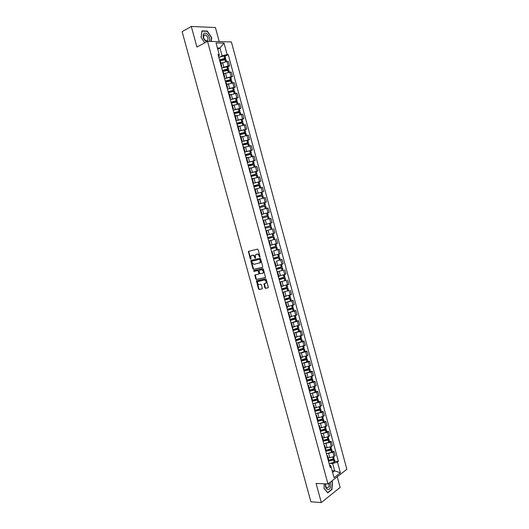 <?xml version="1.0" encoding="UTF-8"?>
<svg xmlns="http://www.w3.org/2000/svg" width="529" height="529" viewBox="0 0 529 529"><rect width="100%" height="100%" fill="white"/><g stroke="black" fill="none" stroke-linecap="round" stroke-linejoin="round"><path stroke-width="0.79" d="M259.812 257.213L260.037 256.671L258.126 249.662L257.451 249.119L248.445 251.387L250.25 258.939L250.865 259.217L250.964 255.891L252.393 255.262C253.371 255.163 254.079 255.738 254.522 256.988L254.766 257.887L255.395 258.165L255.494 254.833L256.942 254.191C257.934 254.092 258.648 254.667 259.091 255.924L259.812 257.213M264.817 287.756L265.492 288.312L268.005 287.836L268.322 287.082L266.213 279.332L265.532 278.776L256.446 280.72L258.463 288.973L259.124 289.528L262.351 288.801L261.531 284.919L260.857 284.364L259.375 284.655C257.795 284.318 257.273 283.299 257.802 281.587L264.255 280.006C265.849 280.33 266.385 281.355 265.862 283.081L263.997 283.861L264.817 287.756L265.928 288.146L268.216 287.71M327.987 483.995L316.084 483.413L321.308 502.55L310.907 501.809L182.128 31.667L191.3 26.45L196.92 47.048L207.54 41.348L327.987 483.995L346.872 469.289L231.385 41.923L207.54 41.348M262.437 267.403L262.754 266.636L260.632 258.866L259.957 258.317L251.149 260.341L250.839 261.101L252.941 268.778L253.603 269.327L262.516 267.376M263.422 269.109L265.459 277.467L256.367 279.438L255.705 278.882L254.885 275.001L258.912 273.949L258.39 271.159L257.722 270.61L254.019 271.403L253.609 270.597L262.748 268.553L263.422 269.109M219.244 41.632L215.422 27.534L191.3 26.45M321.308 502.55L340.14 487.434L337.251 476.781M220.593 61.794L219.938 61.503M222.841 67.54L228.184 65.94L226.974 61.457L221.023 63.354M226.974 61.457L228.396 61.443L229.606 65.92L227.939 66.74M221.175 66.046L221.81 66.264L221.387 66.826M228.184 65.94L229.606 65.92M223.496 72.486L222.854 72.228M230.796 77.294L232.469 76.5L231.259 72.023L225.48 73.181L223.893 73.941M224.084 76.758L224.713 76.95L224.283 77.485M225.698 78.14L232.469 76.5M226.399 83.152L225.757 82.927M233.653 87.821L235.332 87.054L234.122 82.59L226.762 84.508M226.987 87.45L227.609 87.616L227.172 88.125M228.541 88.72L235.332 87.054M229.288 93.812L228.66 93.607M236.503 98.341L238.182 97.594L236.979 93.137L229.626 95.061M229.884 98.123L230.499 98.268L230.055 98.744M231.378 99.28L238.182 97.594M232.178 104.444L231.557 104.273M239.346 108.835L241.032 108.114L239.829 103.664L232.489 105.595M232.78 108.782L233.388 108.901L232.932 109.351M234.202 109.827L241.032 108.114M235.061 115.064L234.446 114.919M242.189 119.316L243.882 118.615L242.679 114.178L235.345 116.109M235.669 119.422L236.265 119.514L235.808 119.938M237.018 120.354L243.882 118.615M237.938 125.664L237.329 125.552M245.02 129.777L246.719 129.102L245.522 124.672L238.195 126.603M238.553 130.041L239.148 130.108L238.678 130.504M239.816 130.875L246.719 129.102M240.814 136.244L240.212 136.158M247.856 140.225L249.556 139.57L248.359 135.146L241.039 137.084M241.429 140.641L242.018 140.688L241.541 141.051M242.593 141.375L249.556 139.57M244.305 151.228L244.887 151.248L243.671 146.784L243.089 146.751M250.68 150.653L252.386 150.024L251.189 145.601L243.882 147.545M244.887 151.248L244.405 151.585M245.344 151.869L252.386 150.024M247.175 161.795L247.744 161.795L246.534 157.331L245.965 157.325M247.387 162.575L255.216 160.459L254.019 156.042L246.712 157.992M247.744 161.795L247.261 162.099M248.055 162.357L255.216 160.459M249.404 167.885L248.828 167.885M256.32 171.456L258.033 170.874L256.843 166.47L249.549 168.42M250.038 172.342L250.607 172.315L250.111 172.599M250.686 172.844L258.033 170.874M252.254 178.399L251.692 178.425M259.131 181.831L260.85 181.268L259.66 176.871L252.373 178.828M252.902 182.875L253.457 182.822L252.955 183.074M253.12 183.378L260.85 181.268M255.758 193.389L256.307 193.316L255.104 188.879L254.548 188.946M263.667 191.65L255.857 193.779L263.667 191.65L262.477 187.259L255.196 189.223M256.307 193.316L255.798 193.541M258.608 203.883L259.15 203.784L257.947 199.36L257.398 199.446M264.698 202.547L266.471 202.018L265.287 197.634L259.038 199.281M259.15 203.784L258.635 203.982M258.674 204.141L266.471 202.018M261.452 214.364L261.987 214.238L260.79 209.821L260.248 209.934M266.947 213.028L269.274 212.367L268.091 207.99L263.032 209.319M261.987 214.238L261.465 214.41M261.485 214.483L269.274 212.367M263.488 220.295L263.092 220.401M264.817 224.666L272.071 222.696L270.888 218.325L263.634 220.295M264.295 224.845L270.345 223.198L264.295 224.838L264.824 224.68L263.621 220.262M265.922 230.816L266.451 230.69L265.928 230.849M270.888 229.381L265.902 230.756L271.939 229.077L271.284 226.67L265.241 228.31M267.125 235.266L267.648 235.094L266.451 230.69M267.621 234.982L274.868 233.005L273.685 228.647M268.739 241.198L269.281 241.098L268.758 241.284M274.657 239.399L268.699 241.059M269.962 245.694L270.478 245.502L269.281 241.098M271.602 244.993L277.652 243.3L276.475 238.949M271.556 251.559L272.104 251.493L271.589 251.698M273.691 250.825L279.259 249.232L273.691 250.825L274.868 255.183L279.153 254.006L280.443 253.583L279.259 249.232M272.785 256.102L273.295 255.884L272.104 251.493M273.731 255.441L274.868 255.183M274.359 261.908L274.921 261.868L274.412 262.1M276.482 261.121L282.043 259.501L276.482 261.121L277.665 265.465L281.937 264.288L283.22 263.839L282.043 259.501M275.609 266.49L276.112 266.252L274.921 261.868M275.993 265.829L277.665 265.465M277.17 272.237L277.732 272.223L277.236 272.481M283.061 270.121L277.487 271.767M278.426 276.865L278.915 276.581M278.776 276.078L285.997 274.088L284.82 269.757M279.967 282.552L280.535 282.565L280.046 282.843M285.832 280.337L280.496 281.957M281.236 287.221L281.719 286.91M281.554 286.308L288.768 284.311L287.591 279.986M282.764 292.848L283.339 292.887L282.856 293.192M288.589 290.527L283.412 292.153M284.047 297.562L284.516 297.225M284.331 296.524L291.532 294.527L290.361 290.209M285.554 303.124L286.136 303.19L285.66 303.52M291.353 300.71L293.126 300.406L291.869 300.928L286.282 302.35M286.844 307.885L287.313 307.521M287.095 306.721L294.289 304.717L293.126 300.406M288.345 313.386L288.933 313.479L288.464 313.829M294.104 310.873L295.883 310.589L294.633 311.138L289.118 312.527M289.647 318.187L290.104 317.797M289.859 316.897L297.047 314.894L295.883 310.589M291.122 323.629L291.724 323.755L291.254 324.125M296.855 321.017L298.64 320.759L297.397 321.328L291.935 322.697M292.438 328.476L292.887 328.053M292.623 327.067L299.804 325.057L298.64 320.759M293.899 333.859L294.508 334.004L294.045 334.401M299.599 331.147L301.385 330.909L300.155 331.498L294.739 332.853M295.228 338.745L295.671 338.302M295.374 337.211L302.548 335.201L301.385 330.909M296.676 344.068L297.285 344.24L296.835 344.657M302.343 341.258L304.135 341.046L302.905 341.655L297.529 342.99M298.012 348.995L298.449 348.525M298.125 347.341L305.293 345.325L304.135 341.046M299.44 354.265L300.062 354.463L299.612 354.899M305.074 351.355L306.873 351.163L305.65 351.792L300.307 353.114M300.789 359.231L301.219 358.735M300.875 357.459L308.03 355.435L306.873 351.163M302.204 364.441L302.833 364.666L302.39 365.129M307.812 361.433L309.61 361.261L308.394 361.915L303.077 363.225M303.567 369.447L303.99 368.925M303.613 367.556L310.768 365.532L309.61 361.261M304.962 374.598L305.597 374.849L305.167 375.339M310.536 371.497L312.341 371.345L311.131 372.019L305.841 373.315M306.337 379.65L306.747 379.101M306.351 377.633L308.063 377.501L313.492 375.61L312.341 371.345M307.719 384.742L308.354 385.019L307.931 385.529M313.261 381.541L315.066 381.416L313.869 382.11L308.599 383.399M309.101 389.833L309.505 389.265M309.081 387.697L310.801 387.592L316.223 385.667L315.066 381.416M310.47 394.872L311.112 395.176L310.695 395.705M315.978 391.572L317.79 391.467L316.6 392.181L311.343 393.457M311.865 400.003L312.262 399.402M311.812 397.748L313.532 397.656L318.941 395.712L317.79 391.467M313.214 404.976L313.862 405.307L313.452 405.862M318.689 401.584L320.508 401.498L319.324 402.238L314.087 403.501M314.623 410.154L315.013 409.532M314.537 407.78L316.263 407.707L321.658 405.743L320.508 401.498M315.952 415.073L316.613 415.43L316.21 416.006M321.401 411.582L323.226 411.516L322.042 412.276L316.825 413.533M317.374 420.291L317.757 419.636M317.255 417.791L318.987 417.745L324.37 415.754L323.226 411.516M318.689 425.151L319.357 425.534L318.961 426.129M324.105 421.56L325.93 421.52L324.76 422.294L319.556 423.544M320.118 430.408L320.495 429.727M319.966 427.789L321.705 427.763L327.074 425.746L325.93 421.52M321.42 435.208L322.095 435.618L321.705 436.233M326.81 431.525L328.635 431.505L327.471 432.305L322.28 433.542M322.862 440.505L323.232 439.804M322.677 437.774L324.416 437.767L328.615 436.531L329.779 435.724L328.635 431.505M324.151 445.253L324.826 445.683L324.442 446.331M329.501 441.477L331.339 441.477L330.175 442.29L324.998 443.527M325.599 450.589L325.963 449.862M325.388 447.739L327.127 447.752L331.319 446.516L332.476 445.689L331.339 441.477M326.876 455.277L327.557 455.74L327.18 456.401M332.199 451.409L334.037 451.429L332.88 452.269L327.709 453.492M328.337 460.66L328.688 459.906M328.086 457.691L329.832 457.717L334.024 456.481L335.174 455.634L334.037 451.429M332.615 472.404L334.659 470.836L332.668 463.497L337.495 462.068L340.405 472.787L334.057 477.713L331.108 466.869L330.208 467.55L218.047 54.533L219.178 54.54L219.151 55.849L218.497 56.186M219.978 56.927L222.087 55.856L219.958 48.007L217.393 47.967M217.717 49.171L219.958 48.007L224.025 43.1L227.133 54.573L222.087 55.856M219.178 54.54L216.024 42.928L224.025 43.1M337.495 462.068L338.381 461.4L228.23 54.58L227.133 54.573M211.236 41.441L211.745 37.691L207.328 31.085L201.966 30.874L201.053 37.374L204.749 42.849M324.251 483.817L323.973 488.399L327.768 492.849L331.974 489.51L332.41 481.813L331.769 481.053M332.166 470.757L334.659 470.836L340.405 472.787M329.58 465.242L330.308 465.262L331.108 466.869M332.668 463.497L330.42 463.437M225.07 56.173L228.23 54.58M334.883 461.321L338.381 461.4M206.892 31.323L207.328 31.085M331.604 489.484L331.974 489.51M260.023 257.021L259.541 255.785C259.091 254.528 258.377 253.946 257.385 254.046L256.942 254.191M256.472 254.277L257.385 254.046M251.936 255.342L252.836 255.117C253.814 255.024 254.528 255.6 254.971 256.849L255.441 258.079M248.974 251.169L248.802 251.877L250.918 259.117M251.434 260.275L253.384 268.633L254.046 269.175L262.615 267.31M260.136 259.746L259.666 259.362L251.778 261.233L251.976 262.609L254.099 264.348L260.123 262.675L260.136 259.746L260.579 259.6L259.666 259.362M252.333 261.002L260.109 259.217M259.62 263.085L260.566 262.529L260.837 260.552L260.394 260.704M260.579 259.6L260.837 260.552M265.419 277.52L256.367 279.438M255.368 274.802L256.142 278.73L256.81 279.279M258.767 274.075L259.428 273.195L258.833 271.007L258.165 270.458L254.019 271.403M254.065 270.431L254.462 271.251M262.41 273.321L263.039 272.904C263.581 271.159 263.052 270.127 261.452 269.81L259.395 270.253L259.078 271.013L259.679 273.202L260.347 273.751L262.41 273.321M262.847 273.169L263.482 272.752C264.024 271.007 263.495 269.975 261.895 269.658L261.452 269.81M259.752 270.127L261.895 269.658M264.467 283.656L265.26 287.591M265.651 283.346L266.299 282.922C266.821 281.197 266.292 280.172 264.698 279.848L264.255 280.006M258.595 281.117L264.698 279.848M256.922 280.522L258.899 288.808L259.567 289.363L262.324 288.834M219.568 60.127L224.356 58.686L224.832 58.732L224.587 58.957L222.478 60.015M219.793 60.961L226.002 59.598M223.661 59.724L225.698 58.481L224.713 58.395L219.495 59.87M218.821 57.39L223.952 55.929L225.037 56.034M220.983 63.222L222.107 62.819M208.988 41.388C211.679 38.762 206.303 30.854 203.738 33.711C202.349 36.792 203.328 39.496 206.674 41.817M204.015 35.231C203.076 37.645 203.877 39.53 206.409 40.878L207.573 40.521C208.499 38.108 207.692 36.223 205.159 34.881L204.015 35.231M204.776 42.836L201.126 37.427L202.012 31.132L207.209 31.337L211.488 37.738L210.992 41.434M325.514 483.876C324.561 488.571 328.747 491.825 330.314 487.659L330.235 482.25M325.785 483.89C325.454 485.827 325.831 487.202 326.922 488.009L328.998 486.812L328.998 483.208M331.584 481.198L332.179 481.906L331.756 489.365L327.682 492.598L323.999 488.293L324.27 483.817M222.438 70.701L227.225 69.273L227.457 69.524L224.964 70.734M222.669 71.547L228.859 70.145L229.388 72.089M226.233 70.403L228.568 69.061L227.582 68.995L222.372 70.463M221.704 67.99L227.906 66.614M223.86 73.815L224.997 73.412M225.308 81.261L230.565 79.866L227.344 81.473M225.539 82.127L231.728 80.725M228.733 81.076L231.424 79.621L230.452 79.575L225.248 81.043M224.574 78.57L230.763 77.174M226.729 84.389L227.887 83.985M228.171 91.801L233.421 90.406L229.52 92.264M228.409 92.681L234.578 91.239L235.121 93.256M231.133 91.768L234.287 90.161L228.111 91.596M227.444 89.13L233.626 87.721M229.599 94.949L230.776 94.546M231.028 102.328L235.808 100.927L231.266 103.208L237.435 101.786M233.375 102.5L237.137 100.682L230.975 102.137M230.307 99.677L236.476 98.249M232.456 105.483L233.666 105.079M233.878 112.836L239.121 111.434L234.096 113.636M234.129 113.742L240.285 112.287M235.332 113.312L239.987 111.189L233.831 112.664M233.163 110.204L239.326 108.756M235.312 116.01L236.549 115.6M236.727 123.323L241.965 121.921L236.926 124.05M236.979 124.242L243.122 122.754L243.697 124.877M236.972 124.209L242.824 121.677L236.688 123.164M236.02 120.711L242.17 119.243M238.169 126.51L239.439 126.1M239.571 133.791L244.801 132.389L239.749 134.445M239.822 134.73L245.959 133.242M239.789 134.591L245.668 132.151L239.531 133.652M238.87 131.205L245 129.704L245.668 132.151M241.012 136.998L242.328 136.581M242.408 144.245L247.638 142.843L242.566 144.82M242.666 145.197L248.789 143.676L249.384 145.872M242.599 144.946L248.498 142.605L242.375 144.126M241.713 141.679L247.843 140.178M243.856 147.465L245.225 147.042M245.244 154.686L250.468 153.278L245.377 155.182M245.509 155.645L251.619 154.124M245.41 155.295L251.328 153.04L245.218 154.574M244.55 152.134L250.667 150.6L251.328 153.04M246.693 157.92L248.134 157.477M248.075 165.101L253.292 163.699L248.187 165.524M248.339 166.08L254.442 164.539M248.213 165.617L254.151 163.461L248.048 165.015M249.529 168.354L251.057 167.891M250.898 175.502L256.109 174.101L250.991 175.853M251.169 176.494L257.259 174.927L257.881 177.228M251.011 175.926L256.968 173.862L250.878 175.43M250.217 172.996L256.314 171.429L256.968 173.862M252.353 178.769L254.019 178.28L255.203 182.697M255.613 189.084L255.19 189.217M253.715 185.891L258.926 184.482L253.794 186.162M253.993 186.896L260.076 185.309L260.704 187.643M253.808 186.221L259.785 184.244L253.702 185.831M253.041 183.398L259.131 181.824M255.176 189.164L257.074 188.622M256.532 196.252L261.736 194.851L256.585 196.451M256.81 197.277L262.887 195.677L263.521 198.044M256.598 196.497L262.596 194.612L256.519 196.213M261.941 192.186L262.596 194.612M258 199.545L260.433 198.871M259.342 206.608L265.399 204.961L259.336 206.581M259.627 207.639L265.69 206.026L266.338 208.426M260.81 209.914L265.651 208.605M258.681 204.154L264.745 202.541L265.399 204.961M262.172 216.93L268.203 215.296L262.172 216.93M262.437 217.988L268.487 216.354L269.142 218.768M261.491 214.509L267.548 212.876L268.203 215.296M265.241 228.316L271.284 226.67M270.345 223.198L270.993 225.612L264.95 227.258M268.005 238.5L273.215 237.197L268.031 238.605M270.425 234.254L272.924 233.567M268.038 238.632L274.075 236.966L267.998 238.473M268.692 241.039L274.723 239.373L274.075 236.966M273.136 233.507L273.791 235.908L267.753 237.574M270.775 248.703L276.006 247.473L270.828 248.888M270.835 248.928L276.859 247.241L270.762 248.663M276.859 247.241L277.507 249.642M275.933 243.836L276.574 246.19L270.55 247.87M270.425 245.33L273.05 244.636M273.546 258.893L278.783 257.735L273.612 259.15M273.625 259.203L279.643 257.504L273.526 258.84M280.291 259.904L279.643 257.504M279.352 256.446L273.341 258.152M273.222 255.619L275.186 255.11M276.303 269.063L281.56 267.978L276.396 269.393M276.416 269.466L282.42 267.753L276.283 268.99M277.064 271.86L283.068 270.134M282.129 266.695L276.131 268.415M276.012 265.889L277.712 265.459M279.061 279.219L284.337 278.208L279.173 279.623M279.193 279.709L285.191 277.983L279.041 279.133M279.848 282.102L285.839 280.37L285.191 277.983M284.304 274.703L284.906 276.932L278.909 278.657M278.796 276.145L280.357 275.754M281.818 289.363L287.102 288.417L281.944 289.832M281.97 289.938L287.961 288.193L281.785 289.257M282.625 292.325L288.603 290.566M287.082 284.959L287.677 287.148L281.686 288.887M281.573 286.381L283.035 286.03M284.562 299.48L289.866 298.614L284.714 300.029M284.747 300.148L290.719 298.389L284.536 299.361M285.396 302.535L291.367 300.77L290.719 298.389M290.434 297.324L284.463 299.103M284.351 296.604L285.739 296.273M287.313 309.591L292.63 308.791L287.478 310.206M287.512 310.338L293.483 308.566L287.273 309.452M288.16 312.725L294.117 310.926M292.63 305.418L293.198 307.521L287.227 309.293M287.121 306.807L288.45 306.496M290.051 319.681L295.38 318.954L290.236 320.369M290.276 320.514L296.233 318.729L290.011 319.523M290.924 322.895L296.875 321.083M295.949 317.664L289.991 319.476M289.885 316.99L291.175 316.706M292.788 329.752L298.131 329.098L292.993 330.513M293.04 330.678L298.984 328.873L293.76 329.441M293.681 333.052L299.619 331.22M298.151 325.804L298.7 327.828L292.755 329.633M292.649 327.16L293.899 326.889M295.519 339.81L300.875 339.221L295.744 340.643M295.79 340.821L301.728 338.996L297.516 339.373M296.432 343.189L302.363 341.344M301.444 337.938L295.506 339.783M295.407 337.317L296.63 337.052M299.235 349.742L303.62 349.332L298.488 350.753M298.541 350.945L304.473 349.107L300.915 349.345M299.183 353.312L305.101 351.448M304.182 348.049L298.257 349.907M298.158 347.454L299.354 347.203M302.74 359.7L306.357 359.429L301.232 360.851M301.285 361.056L306.403 359.713L307.204 359.204L304.142 359.336M301.927 363.423L307.838 361.538M306.919 358.146L301.008 360.018M300.902 357.571L302.085 357.333M306 369.678L308.698 369.758L303.963 370.928M304.03 371.153L309.141 369.811L309.934 369.282L307.256 369.335M304.671 373.507L310.569 371.609M309.65 368.224L303.745 370.115M303.646 367.675L304.81 367.45M309.141 379.67L311.502 379.498L311.429 379.829L306.701 380.986M306.767 381.224L311.872 379.895L312.665 379.346L310.292 379.333M307.402 383.585L313.294 381.667M311.892 376.496L312.388 378.314L306.483 380.192M306.384 377.759L307.534 377.547M312.196 389.655L314.219 389.529L314.16 389.886L309.425 391.03M309.498 391.288L314.603 389.959L315.39 389.39L313.274 389.318M310.133 393.636L315.158 392.346L316.018 391.705M315.099 388.332L309.214 390.257M309.121 387.83L310.252 387.625M315.185 399.64L316.937 399.554L316.878 399.924L312.15 401.061M312.222 401.332L317.327 400.003L318.108 399.421L316.21 399.302M312.864 403.68L317.883 402.39L318.729 401.729M317.817 398.357L316.97 399.011L311.945 400.301M311.852 397.887L312.97 397.689M318.134 409.611L319.648 409.552L319.972 409.651L319.595 409.942L314.867 411.073M314.947 411.357L320.045 410.035L320.819 409.433L319.113 409.274M315.582 413.704L320.6 412.415L321.447 411.734M320.534 408.368L319.688 409.043L314.669 410.332M314.576 407.925L315.681 407.733M321.043 419.576L322.359 419.543L322.683 419.642L322.306 419.947L317.585 421.071M317.664 421.368L322.763 420.052L323.53 419.431L321.982 419.233M318.299 423.709L323.318 422.426L324.151 421.725M323.239 418.366L322.406 419.061L317.387 420.343M317.294 417.943L318.392 417.758M323.92 429.528L325.388 429.621L325.018 429.938L320.296 431.049M320.382 431.366L325.474 430.051L326.234 429.409L324.832 429.184M321.01 433.701L326.029 432.424L326.856 431.704M325.943 428.345L325.117 429.059L320.21 430.328M320.012 427.948L321.103 427.769M326.777 439.467L328.086 439.586L327.643 439.943L323.001 441.014M323.087 441.345L328.178 440.035L328.932 439.374L327.656 439.123M323.722 443.672L328.734 442.403L329.554 441.662M328.648 438.31L327.821 439.044L323.08 440.3M322.723 437.939L323.808 437.767M329.607 449.392L330.784 449.531L330.341 449.901L325.699 450.959M325.791 451.303L330.883 450L331.63 449.319L330.46 449.042M326.426 453.631L331.432 452.368L332.245 451.601M331.339 448.255L330.526 449.015L325.904 450.252M325.434 447.911L326.505 447.746M332.424 459.311L333.475 459.463L333.039 459.84L328.397 460.891M328.496 461.248L333.581 459.952L334.321 459.251L333.257 458.954M329.124 463.576L334.13 462.313L334.936 461.526M334.03 458.187L333.224 458.967L328.688 460.197M328.132 457.863L329.203 457.711M331.319 446.516L330.175 442.29M328.615 436.531L327.471 432.305M325.91 426.533L324.76 422.294M323.193 416.515L322.042 412.276M320.475 406.484L319.324 402.238M317.75 396.439L316.6 392.181M315.026 386.368L313.869 382.11M312.289 376.291L311.131 372.019M309.558 366.194L308.394 361.915M306.813 356.077L305.65 351.792M304.069 345.946L302.905 341.655M301.318 335.796L300.155 331.498M298.561 325.633L297.397 321.328M295.804 315.449L294.633 311.138M293.04 305.253L291.869 300.928M290.269 295.037L289.099 290.712M287.498 284.8L286.321 280.469M284.721 274.558L283.544 270.213M281.937 264.288L280.76 259.937M279.153 254.006L277.97 249.648M276.363 243.704L275.179 239.339M273.566 233.388L272.382 229.017M270.762 223.053L269.578 218.675M267.958 212.698L266.768 208.314M265.148 202.329L263.958 197.939M262.331 191.948L261.141 187.544M259.514 181.54L258.317 177.136M256.691 171.118L255.494 166.708M253.86 160.684L252.664 156.26M251.03 150.223L249.827 145.799M248.187 139.749L246.99 135.318M245.344 129.261L244.14 124.818M242.5 118.754L241.29 114.297M239.644 108.227L238.44 103.763M236.787 97.68L235.577 93.216M233.924 87.12L232.714 82.643M231.061 76.54L229.844 72.056M334.024 456.481L332.88 452.269M329.832 457.717L328.688 453.505M327.127 447.752L325.983 443.527M324.416 437.767L323.272 433.535M321.705 427.763L320.554 423.524M318.987 417.745L317.836 413.499M316.263 407.707L315.112 403.455M313.532 397.656L312.381 393.397M310.801 387.592L309.644 383.327M308.063 377.501L306.906 373.229M305.326 367.404L304.162 363.125M302.581 357.287L301.418 353.002M299.831 347.15L298.667 342.858M297.073 336.999L295.909 332.701M294.316 326.829L293.145 322.525M291.552 316.646L290.381 312.335M288.781 306.443L287.611 302.125M286.01 296.227L284.833 291.896M283.233 285.991L282.056 281.653M280.449 275.735L279.272 271.397M272.078 244.881L270.888 240.516M269.274 234.559L268.091 230.188M266.471 224.217L265.28 219.839M263.66 213.861L262.47 209.477M260.843 203.493L259.653 199.096M258.026 193.105L256.829 188.701M252.373 172.269L251.176 167.858M249.536 161.828L248.339 157.404M246.699 151.367L245.496 146.936M243.856 140.893L242.652 136.456M241.006 130.398L239.802 125.955M238.156 119.885L236.946 115.434M235.299 109.358L234.089 104.894M232.436 98.811L231.226 94.341M229.566 88.244L228.356 83.767M226.696 77.657L225.48 73.181M223.82 67.057L222.603 62.567M259.541 255.785L259.091 255.924M256.651 254.218L256.201 254.363M255.216 257.749L254.766 257.887M254.971 256.849L254.522 256.988M252.836 255.117L252.393 255.262M252.108 255.289L251.659 255.434M250.693 258.793L250.25 258.939M248.802 251.877L248.352 252.016M259.785 256.691L259.342 256.829M254.046 269.175L253.603 269.327M253.384 268.633L252.941 268.778M251.288 260.956L250.839 261.101M252.373 260.982L251.93 261.128M256.142 278.73L255.705 278.882M255.249 275.45L254.806 275.602M259.428 273.195L258.992 273.348M258.833 271.007L258.39 271.159M258.165 270.458L257.722 270.61M259.832 270.101L259.395 270.253M264.355 284.291L263.918 284.457M258.866 281.018L258.423 281.177M259.567 289.363L259.124 289.528M258.899 288.808L258.463 288.973M256.81 281.157L256.367 281.316M265.928 288.146L265.492 288.312M225.585 61.609L225.004 59.486M224.713 58.395L224.038 55.915M224.627 58.408L223.952 55.929M225.499 61.629L224.918 59.499M228.462 72.228L227.88 70.079M227.582 68.995L226.915 66.515M227.496 69.008L226.829 66.528M228.376 72.248L227.794 70.093M231.338 82.828L230.75 80.659M230.452 79.575L229.784 77.102M230.366 79.588L229.698 77.115M231.252 82.848L230.657 80.672M234.208 93.415L233.613 91.219M233.315 90.135L232.648 87.669M233.229 90.155L232.562 87.682M234.116 93.428L233.52 91.233M237.071 103.975L236.47 101.766M236.179 100.682L235.511 98.215M236.086 100.702L235.418 98.235M236.985 103.995L236.384 101.78M239.928 114.522L239.32 112.287M239.029 111.209L238.361 108.749M238.943 111.229L238.275 108.762M239.842 114.542L239.234 112.307M242.785 125.056L242.17 122.794M241.879 121.723L241.211 119.263M241.793 121.736L241.125 119.276M242.699 125.075L242.084 122.814M245.635 135.563L245.013 133.288M244.722 132.21L244.061 129.757M244.636 132.23L243.975 129.777M245.549 135.583L244.927 133.308M248.478 146.057L247.856 143.762M247.565 142.685L246.898 140.238M247.479 142.704L246.812 140.258M248.392 146.077L247.77 143.776M251.321 156.538L250.686 154.217M250.402 153.145L249.734 150.699M250.316 153.165L249.648 150.719M251.235 156.558L250.607 154.237M254.151 166.992L253.517 164.651M253.232 163.587L252.564 161.14M253.146 163.606L252.485 161.16M254.072 167.019L253.437 164.671M256.982 177.433L256.347 175.073M256.056 174.008L255.395 171.568M255.97 174.028L255.309 171.588M256.902 177.46L256.261 175.092M259.812 187.861L259.164 185.481M258.873 184.409L258.218 181.976M258.793 184.429L258.132 181.996M259.726 187.881L259.078 185.5M262.635 198.269L261.981 195.862M261.69 194.798L261.035 192.371M261.61 194.817L260.949 192.391M262.549 198.289L261.895 195.882M265.446 208.657L264.791 206.231M264.507 205.166L263.845 202.746M264.421 205.192L263.759 202.766M265.366 208.677L264.705 206.25M268.256 218.999L267.601 216.586M267.31 215.521L266.656 213.101M267.224 215.548L266.57 213.121M268.17 219.026L267.515 216.606M271.053 229.335L270.398 226.915M270.114 225.857L269.459 223.443M270.028 225.883L269.373 223.463M270.974 229.355L270.319 226.941M273.85 239.644L273.195 237.237M272.911 236.179L272.256 233.765M272.825 236.198L272.171 233.785M273.764 239.67L273.116 237.257M276.641 249.939L275.993 247.532M275.702 246.481L275.054 244.087M275.622 246.501L274.974 244.114M276.561 249.966L275.907 247.559M279.431 260.222L278.776 257.815M278.492 256.763L277.851 254.403M278.406 256.79L277.765 254.423M279.345 260.248L278.697 257.841M282.208 270.484L281.56 268.084M281.276 267.033L280.641 264.698M281.19 267.052L280.562 264.725M282.129 270.504L281.474 268.11M284.986 280.727L284.337 278.333M284.053 277.282L283.432 274.974M283.974 277.308L283.346 275.001M284.906 280.754L284.258 278.36M287.763 290.957L287.115 288.563M286.83 287.512L286.209 285.237M286.744 287.538L286.129 285.263M287.677 290.983L287.029 288.589M290.527 301.166L289.885 298.779M289.601 297.728L288.986 295.486M289.515 297.761L288.907 295.506M290.447 301.193L289.799 298.806M293.291 311.356L292.649 308.976M292.365 307.931L291.763 305.709M292.279 307.957L291.677 305.736M293.211 311.389L292.563 309.002M296.055 321.539L295.407 319.159M295.122 318.114L294.527 315.919M295.043 318.141L294.448 315.945M295.969 321.566L295.327 319.185M298.806 331.696L298.164 329.322M297.88 328.278L297.291 326.115M297.801 328.311L297.212 326.142M298.726 331.729L298.078 329.349M301.556 341.84L300.915 339.466M300.631 338.428L300.055 336.292M300.551 338.461L299.969 336.318M301.477 341.873L300.836 339.499M304.301 351.97L303.659 349.603M303.382 348.565L302.806 346.455M303.296 348.591L302.727 346.482M304.221 351.997L303.58 349.629M307.045 362.081L306.403 359.713M306.119 358.675L305.557 356.599M306.04 358.708L305.478 356.625M306.965 362.107L306.324 359.746M309.782 372.171L309.141 369.811M308.857 368.779L308.301 366.723M308.777 368.806L308.222 366.749M309.703 372.204L309.062 369.844M312.513 382.249L311.872 379.895M311.594 378.857L311.045 376.833M311.515 378.89L310.966 376.86M312.434 382.282L311.793 379.928M315.238 392.313L314.603 389.959M314.325 388.927L313.783 386.93M314.239 388.96L313.697 386.957M315.158 392.346L314.524 389.992M317.962 402.357L317.327 400.003M317.05 398.978L316.514 397.008M316.97 399.011L316.435 397.034M317.883 402.39L317.248 400.036M320.68 412.382L320.045 410.035M319.767 409.01L319.238 407.066M319.688 409.043L319.159 407.099M320.6 412.415L319.966 410.074M323.398 422.393L322.763 420.052M322.485 419.028L321.963 417.11M322.406 419.061L321.883 417.143M323.318 422.426L322.683 420.086M322.445 419.881L322.359 419.543M326.109 432.391L325.474 430.051M325.196 429.026L324.68 427.134M325.117 429.059L324.601 427.168M326.029 432.424L325.395 430.084M325.156 429.865L325.057 429.508M328.813 442.37L328.178 440.035M327.901 439.01L327.398 437.146M327.821 439.044L327.319 437.179M328.734 442.403L328.099 440.068M327.861 439.837L327.755 439.467M331.511 452.328L330.883 450M330.605 448.982L330.109 447.144M330.526 449.015L330.023 447.177M331.432 452.368L330.804 450.034M330.559 449.795L330.453 449.399M334.209 462.273L333.581 459.952M333.303 458.934L332.814 457.122M333.224 458.967L332.734 457.155M334.13 462.313L333.501 459.985M333.25 459.727L333.144 459.324M328.707 459.985L327.557 455.74M221.81 66.264L220.58 61.734M224.713 76.95L223.483 72.427M227.609 87.616L226.386 83.106M230.499 98.268L229.275 93.765M233.388 108.901L232.165 104.405M236.265 119.514L235.048 115.024M239.148 130.108L237.931 125.631M242.018 140.688L240.801 136.218M250.607 172.315L249.397 167.865M253.457 182.822L252.254 178.379M278.922 276.601L277.732 272.223M281.726 286.936L280.535 282.565M284.523 297.252L283.339 292.887M287.32 307.547L286.136 303.19M290.11 317.83L288.933 313.479M292.901 328.092L291.724 323.755M295.685 338.342L294.508 334.004M298.462 348.571L297.285 344.24M301.232 358.781L300.062 354.463M304.003 368.978L302.833 364.666M306.767 379.154L305.597 374.849M309.525 389.318L308.354 385.019M312.275 399.461L311.112 395.176M315.026 409.591L313.862 405.307M317.77 419.702L316.613 415.43M320.514 429.799L319.357 425.534M323.252 439.877L322.095 435.618M325.983 449.941L324.826 445.683M248.894 251.249L248.445 251.387M251.374 260.341L250.925 260.486M260.566 262.529L260.123 262.675M255.328 274.849L254.885 275.001M259.349 273.797L258.912 273.949M254.052 270.445L253.609 270.597M263.482 272.752L263.039 272.904M264.434 283.696L263.997 283.861M266.299 282.922L265.862 283.081M256.889 280.562L256.446 280.72M226.511 61.476L225.995 59.565M225.698 58.481L225.03 56.008M203.711 35.674L205.159 34.881M228.568 69.061L227.893 66.588M232.257 82.683L231.722 80.699M231.424 79.621L230.756 77.148M234.287 90.161L233.62 87.695M237.984 103.816L237.428 101.76M237.137 100.682L236.47 98.222M240.84 114.357L240.278 112.267M239.987 111.189L239.32 108.736M242.824 121.677L242.163 119.23M246.54 135.384L245.959 133.222M248.498 142.605L247.837 140.159M252.221 156.339L251.619 154.111M255.057 166.794L254.442 164.526M254.151 163.461L253.49 161.021M259.785 184.244L259.124 181.817M279.358 256.453L278.73 254.138M283.068 270.147L282.42 267.753M282.136 266.702L281.521 264.427M288.603 290.58L287.961 288.193M290.441 297.344L289.859 295.195M294.124 310.946L293.483 308.566M296.875 321.103L296.233 318.729M295.949 317.684L295.394 315.621M299.626 331.24L298.984 328.873M302.37 341.364L301.728 338.996M301.451 337.958L300.908 335.981M305.107 351.474L304.473 349.107M304.188 348.075L303.659 346.131M307.845 361.565L307.204 359.204M306.926 358.173L306.41 356.268M310.576 371.636L309.934 369.282M309.657 368.25L309.154 366.392M313.3 381.7L312.665 379.346M316.025 391.738L315.39 389.39M315.105 388.359L314.623 386.58M318.742 401.762L318.108 399.421M317.823 398.39L317.354 396.651M321.453 411.774L320.819 409.433M320.541 408.408L320.078 406.708M324.165 421.765L323.53 419.431M323.252 418.406L322.802 416.746M326.862 431.743L326.234 429.409M325.957 428.384L325.514 426.764M329.567 441.702L328.932 439.374M328.654 438.349L328.231 436.769M332.258 451.64L331.63 449.319M331.352 448.301L330.936 446.76M334.95 461.572L334.321 459.251M334.044 458.233L333.64 456.732"/></g></svg>
